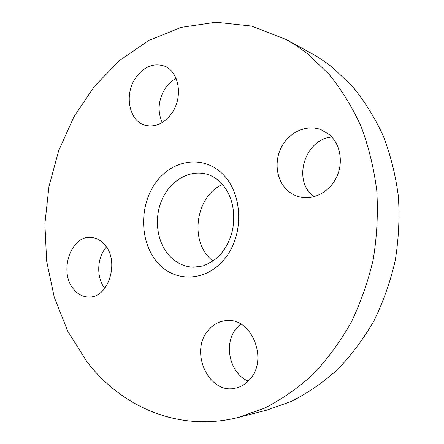 <?xml version="1.0" encoding="UTF-8"?>
<svg xmlns="http://www.w3.org/2000/svg" width="444" height="444" viewBox="0 0 444 444"><rect width="100%" height="100%" fill="white"/><g stroke="black" fill="none" stroke-linecap="round" stroke-linejoin="round"><path stroke-width="0.67" d="M207.742 330.963C189.533 352.209 208.924 394.538 235.187 388.211C241.086 387.002 246.126 383.871 250.311 378.832C268.559 358.402 251.027 317.316 226.473 320.574C218.975 321.19 212.732 324.653 207.742 330.963M240.776 324.042L236.136 328.699C223.193 344.078 229.792 373.665 248.279 381.085M308.219 54.285L297.269 46.259L285.892 39.377L251.354 26.013L215.895 22.2L181.208 27.339L148.696 40.509L119.464 60.595L94.339 86.419L73.937 116.794L58.702 150.566L48.945 186.602L44.883 223.798L46.637 261.044L54.262 297.219L67.716 331.135L86.819 361.549C121.351 406.887 179.06 432.656 238.706 417.349L264.552 408.141C281.485 399.545 297.519 388.395 312.659 374.686C327.05 359.612 339.749 342.474 350.743 323.265C360.561 303.091 368.065 281.757 373.249 259.252C376.989 236.402 378.16 213.531 376.767 190.648C373.909 168.104 368.664 146.675 361.033 126.362C352.17 106.976 341.458 89.571 328.91 74.148L308.219 54.285M287.196 190.154C291.064 193.728 295.56 196.059 300.677 197.153C314.335 200.055 329.986 191.492 336.763 176.812C343.612 162.171 340.282 143.862 329.281 134.571L320.901 129.609C306.749 124.259 289.671 131.907 281.829 146.392C273.887 160.828 276.146 179.898 287.196 190.154M171.867 113.12C183.505 96.942 178.988 70.896 164.003 65.956C153.069 62.737 143.551 66.811 135.453 78.188C123.832 95.038 129.248 121.567 145.488 125.358C155.433 127.511 164.23 123.432 171.867 113.12M104.468 244.505C100.688 240.243 96.315 237.895 91.353 237.457C70.879 234.776 58.403 272.05 73.682 289.255C77.922 294.372 82.989 296.958 88.894 297.008C108.736 298.174 120.041 260.684 104.468 244.505M238.706 417.349L266.289 410.289L291.192 401.465C307.47 393.273 322.86 382.695 337.362 369.724C351.132 355.478 363.264 339.31 373.748 321.217C383.1 302.22 390.232 282.145 395.143 260.978C398.673 239.483 399.755 217.96 398.379 196.42C395.61 175.18 390.554 154.967 383.216 135.775C374.697 117.444 364.402 100.943 352.331 86.275L332.417 67.322L324.925 61.716L314.069 54.79L285.892 39.377M222.516 184.449C196.847 195.438 189.388 238.056 209.513 257.958L212.937 261.15M106.427 247.069C96.909 257.348 96.076 277.383 104.767 288.328M176.113 78.394C171.811 80.664 168.165 84.027 165.174 88.473C158.236 99.972 157.259 111.322 162.249 122.511M331.829 137.03C305.422 139.005 292.502 178.91 312.487 195.604L313.836 196.764M157.853 262.965C175.524 283.194 207.614 281.74 225.885 257.298C244.455 233.15 242.463 192.679 222.228 173.626C202.259 154.201 171.084 160.007 155.1 183.6C138.833 206.943 139.904 243.057 157.853 262.965M204.934 173.732C187.762 170.091 169.602 181.668 161.749 200.194C153.835 218.703 156.899 242.058 169.314 255.666C175.985 262.848 183.966 266.694 193.262 267.216L202.991 265.967C209.901 263.131 215.296 259.757 219.181 255.838C225.674 248.868 230.153 240.198 232.617 229.82C235.825 210.184 231.807 194.367 220.557 182.373C215.84 177.822 210.628 174.942 204.934 173.732"/></g></svg>
